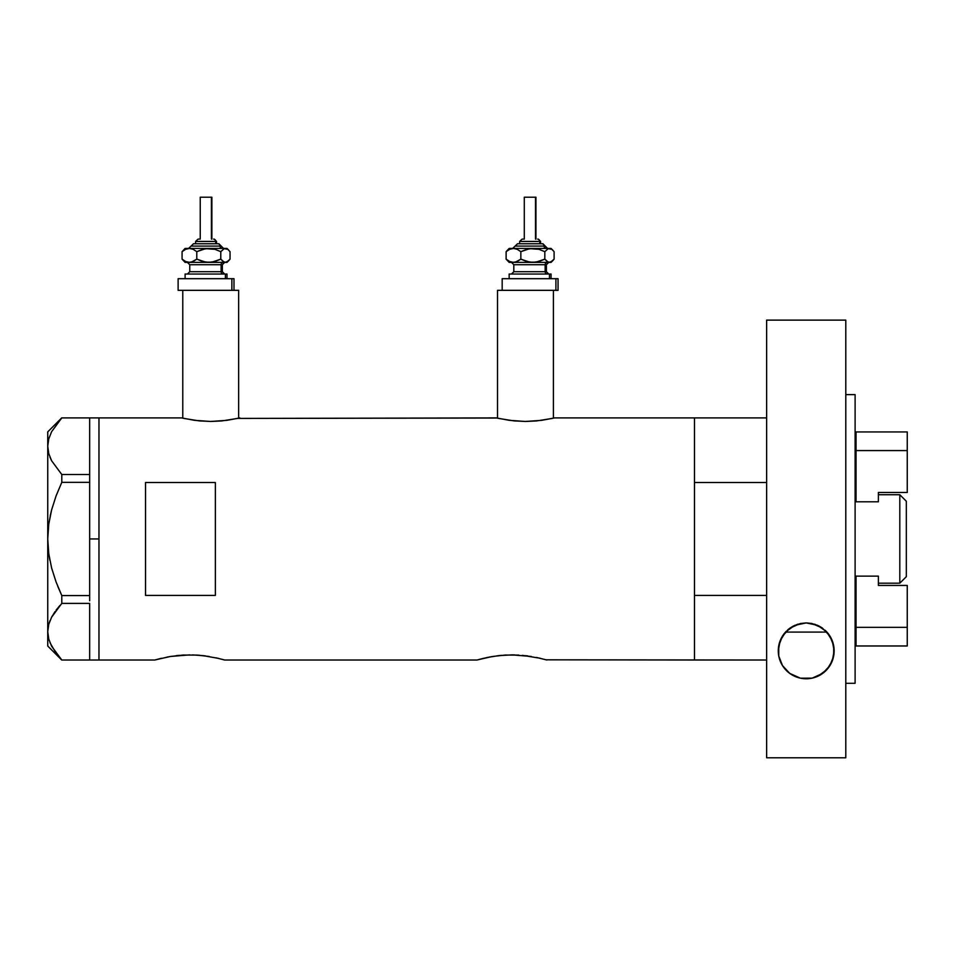 <?xml version="1.0" encoding="UTF-8"?>
<svg xmlns="http://www.w3.org/2000/svg" width="955" height="955" viewBox="0 0 955 955"><rect width="100%" height="100%" fill="white"/><g stroke="black" fill="none" stroke-linecap="round" stroke-linejoin="round"><path stroke-width="1.43" d="M205.265 290.332L238.643 290.332L238.643 418.183L238.643 290.332L182.775 290.332L182.775 418.183L182.775 290.332M553.399 290.332L553.399 418.183L553.399 290.332L497.519 290.332L497.519 418.183L497.519 290.332L525.453 290.332M554.557 417.908L694.476 417.908L694.476 660.012L694.476 595.407L766.638 595.407L694.476 595.407L694.476 660.012L766.638 660.012L546.2 659.821L694.476 660.012L694.476 417.908L554.557 417.908L541.64 420.343L525.441 421.453L509.278 420.343L496.361 417.908L237.592 418.421L496.934 418.039M161.455 658.27L154.841 660.012L98.962 660.012L154.841 660.012L169.524 656.622M167.674 656.956L167.041 657.076M155.522 659.821L170.336 656.491L182.906 655.07L196.599 655.07L209.169 656.479M179.301 655.345L176.341 655.643M184.076 655.011L182.918 655.07M192.492 654.903L203.164 655.643L218.731 658.437M200.096 655.333L196.599 655.07M205.659 655.954L203.152 655.643M216.105 657.828L224.676 660.012L477.034 660.012L491.718 656.622M489.867 656.956L489.235 657.076M487.265 657.47L498.558 655.643L511.976 654.867L531.362 656.479M501.494 655.345L498.534 655.643M506.281 655.011L505.1 655.07M514.685 654.903L511.952 654.867M522.289 655.333L540.244 658.27M527.852 655.954L525.369 655.643M536.638 657.47L546.869 660.012M98.962 417.908L98.962 660.012L98.962 417.908L181.605 417.908L98.962 417.908L98.962 538.954L98.962 417.908L89.651 417.908L89.651 474.528L89.651 417.908L61.788 417.908L89.651 417.908M239.812 417.908L226.896 420.343L210.697 421.453L194.522 420.343L181.605 417.908M145.53 482.514L215.364 482.514L215.364 595.407L145.53 595.407L145.53 482.514L215.364 482.514L215.364 595.407L145.53 595.407L145.53 482.514M496.922 418.039L498.594 418.421L496.922 418.039M170.336 656.491L189.77 654.867M218.779 658.449L218.038 658.27M483.66 658.27L477.034 660.012L224.676 660.012M492.529 656.491L505.111 655.07L518.792 655.07M477.034 660.012L487.253 657.47M552.336 418.421L536.615 420.928L525.441 421.453L514.291 420.928L498.582 418.421M237.592 418.421L221.858 420.928L210.697 421.453L199.547 420.928L183.838 418.421M89.651 538.954L98.962 538.954L89.651 538.954L89.651 595.574L89.651 479.697L89.651 538.954M57.754 586.31L61.788 595.574L56.082 582.001L51.606 567.95L48.753 553.614L47.75 538.954L48.753 524.223L47.75 538.954L48.753 524.223L51.618 509.898L56.07 495.932L61.788 482.347L56.07 495.932L61.788 482.347L61.788 474.528L89.651 474.528L89.651 479.697L89.651 474.528L61.788 474.528L51.654 460.811L48.765 453.625L47.75 446.224L48.741 438.93L51.594 431.744L61.311 418.433M50.054 642.858L56.094 653.244L61.788 660.012L89.651 660.012L61.788 660.012L51.654 646.296L48.765 639.11L47.75 631.697L48.741 624.415L51.594 617.228L61.788 603.393L61.788 595.574L89.651 595.574L89.651 598.224L89.651 595.574L61.788 595.574L56.082 582.001L51.606 567.95L48.753 553.614L47.75 538.954L47.75 631.697L48.753 639.05M89.651 603.476L89.651 659.929L89.651 603.476M49.982 457.206L51.63 460.764L48.765 453.625L47.75 446.224L47.75 431.875L47.75 446.224L48.753 453.565L47.75 446.224L48.741 438.93L51.594 431.744L61.788 417.908L56.094 424.677M50.03 457.326L51.63 460.752M49.863 560.346L48.753 553.685L51.618 568.022L56.07 581.989L51.618 568.022M48.753 524.223L50.878 512.907M51.654 646.296L48.765 639.11L47.75 631.697L48.741 624.415L51.594 617.228L61.788 603.393L51.654 617.109L48.753 624.355L50.03 620.607M61.788 603.393L89.651 603.393L61.788 603.393L61.788 595.574M51.654 460.811L61.788 474.528L61.788 482.347L89.651 482.347L61.788 482.347L56.082 495.92M48.753 524.307L47.75 538.954L47.75 646.046L47.75 631.697L48.741 638.99M55.032 611.63L51.63 617.157M59.902 605.482L56.094 610.161M51.606 509.946L50.197 515.915M47.75 446.224L47.75 538.954L47.75 446.224M51.618 509.898L56.07 495.932M89.651 598.224L89.651 600.743L89.651 598.224M98.962 660.012L98.962 538.954L98.962 660.012L89.651 660.012M785.511 632.079L826.923 632.079L785.511 632.079A27.934 27.934 0 0 0 782.467 636.102M694.476 482.514L766.638 482.514L694.476 482.514L694.476 417.908L694.476 482.514M899.801 583.195L906.319 576.677L906.319 501.244L899.801 494.726L899.801 583.195L899.801 494.726L878.385 494.726L899.801 494.726L906.319 501.244L906.319 576.677L899.801 583.195L878.385 583.195L899.801 583.195M855.107 576.128L878.385 576.128L856.038 576.128L856.038 627.34L856.038 576.128L855.107 576.128M856.038 501.793L878.385 501.793L856.038 501.793L856.038 450.569L907.25 450.569L907.25 492.482L878.385 492.482L878.385 501.793L878.385 492.482L907.25 492.482L907.25 450.569L856.038 450.569L856.038 501.793M907.25 585.439L907.25 627.34L856.038 627.34L856.038 645.974L907.25 645.974L856.038 645.974L856.038 627.34L907.25 627.34L907.25 645.974L907.25 585.439L878.385 585.439L907.25 585.439M878.385 576.128L878.385 585.439L878.385 576.128M907.25 431.947L856.038 431.947L856.038 450.569L856.038 431.947L907.25 431.947L907.25 450.569L907.25 431.947M782.467 636.125L789.928 628.127L800.35 623.52L806.127 622.899L811.917 623.484L822.386 628.056L829.931 636.066L833.691 645.795L833.667 655.99L829.967 665.539L822.756 673.347L812.323 678.086L806.295 678.766L800.254 678.122L789.761 673.406L782.491 665.575L778.755 655.978L778.731 645.795L782.467 636.125A27.934 27.934 0 0 0 778.277 650.809L780.116 640.865L785.75 631.816L794.847 625.31L806.127 622.899L817.432 625.25L826.6 631.733L832.283 640.805L834.145 650.833A27.934 27.934 0 0 0 826.923 632.079L826.123 631.231L826.923 632.079M787.409 630.181L789.105 628.748L787.409 630.181M822.315 628.008L814.973 624.307L806.211 622.899L797.437 624.307L789.57 628.402M789.857 628.187L789.105 628.748M825.025 630.181L826.732 631.864M818.459 625.728L821.849 627.674M794.99 625.25L806.211 622.899L817.349 625.215M790.489 627.745L793.701 625.859M785.702 631.864L786.311 631.231L785.702 631.864M845.796 394.618L855.107 394.618L845.796 394.618M855.107 683.291L845.796 683.291L855.107 683.291L855.107 394.618L855.107 683.291M845.796 757.793L766.638 757.793L845.796 757.793L845.796 320.128L766.638 320.128L766.638 757.793L766.638 320.128L845.796 320.128L845.796 757.793M833.643 656.133L833.249 657.876M832.151 661.218L831.16 663.403M829.704 665.945L828.2 668.058M826.409 670.135L824.284 672.129M822.267 673.693L819.665 675.316M817.42 676.427L814.221 677.596M812.001 678.157L800.505 678.181M798.404 677.656L795.073 676.45M792.865 675.376L790.203 673.729M788.197 672.189L786.061 670.171M784.294 668.154L782.73 665.957M781.262 663.391L780.295 661.242M779.22 658.007L778.791 656.133M778.779 645.568L779.113 644.064M780.271 640.483L781.118 638.549M782.73 635.696L784.115 633.75M828.26 633.678L829.68 635.672M831.304 638.549L832.151 640.447M833.297 643.992L833.608 645.365M778.755 655.978L778.277 650.833A27.934 27.934 0 0 0 778.755 655.978L779.352 658.496A27.934 27.934 0 0 0 780.175 660.944M822.768 673.335A27.934 27.934 0 0 0 834.145 650.844L832.271 660.908L826.803 669.706L817.898 676.2L812.323 678.086L806.295 678.766L800.254 678.122L789.761 673.406L782.491 665.575L779.352 658.496M780.175 660.956A27.934 27.934 0 0 0 794.632 676.259M794.667 676.271A27.934 27.934 0 0 0 800.242 678.122M800.278 678.134A27.934 27.934 0 0 0 822.756 673.347M195.668 241.436L215.735 241.436A2.328 2.149 -90 0 0 213.586 239.108L214.039 239.108M194.223 243.764L217.883 243.764A2.328 2.149 90 0 1 220.032 246.092L191.048 246.092L220.032 246.092A2.328 2.149 -90 0 0 222.181 248.419A2.328 2.149 90 0 1 220.032 246.092A2.328 2.149 -90 0 0 217.883 243.764L193.352 243.764M200.681 197.208L211.879 197.208L211.425 239.108L211.425 197.208L200.24 197.208L200.24 239.108M216.534 243.764L216.534 241.436L215.735 241.436L215.735 243.764L215.735 241.436L195.584 241.436L198.067 239.108M189.759 264.726L189.759 271.709L221.106 271.709A2.328 2.149 -90 0 0 223.255 274.037A2.328 2.149 90 0 1 221.106 271.709L221.106 264.726A2.328 2.149 90 0 1 223.255 262.386A2.328 2.149 -90 0 0 221.106 264.726L189.759 264.726L187.431 262.386M186.691 274.037L227.004 274.037L225.404 274.037L225.404 278.693L225.404 274.037L185.509 274.037M231.862 290.332L231.862 278.693L178.119 278.693L231.862 278.693L231.862 290.332L178.119 290.332L206.041 290.332M185.103 248.419L182.071 251.666L185.628 249.339L189.424 248.419L193.208 249.327L196.79 251.666L202.579 249.339L208.787 248.419L185.103 248.419L225.404 248.419L227.791 249.327L230.048 251.666L230.048 259.151L226.61 262.159L224.198 262.159L220.772 259.151L214.982 261.479L208.787 262.386L202.627 261.491L196.79 259.151L193.232 261.479L189.424 262.386L225.404 262.386L223.028 261.491L220.772 259.151L211.938 262.148L205.683 262.159L196.79 259.151L191.358 262.148L185.103 262.386L227.004 262.386L228.734 260.667L225.404 262.386L227.004 262.386M190.57 262.386L188.839 262.386M233.987 278.693L231.862 278.693L233.987 278.693L233.987 290.332M222.348 271.709L222.348 264.726L221.106 264.726L221.106 271.709L222.348 271.709L224.676 274.037M221.106 264.726L189.89 264.726M189.89 271.709L221.106 271.709M184.315 249.327L182.071 251.666L185.628 249.339L189.424 248.419L193.208 249.327L196.79 251.666L196.79 259.151L196.79 251.666L205.623 248.658L214.935 249.327L220.772 251.666L220.772 259.151L220.772 251.666L224.198 248.658L227.004 248.419L208.787 248.419L214.935 249.327L220.772 251.666L224.198 248.658L227.791 249.327L230.048 251.666L230.048 259.151L228.734 260.667M185.497 262.159L182.071 259.151L182.071 251.666L182.071 259.151L185.652 261.491L189.424 262.386L185.652 261.491L182.071 259.151L185.103 262.386M188.589 248.419L193.495 243.764M217.883 243.764L218.611 243.764M199.285 239.108L198.533 239.108M213.586 239.108A2.328 2.149 90 0 1 215.735 241.436M519.723 241.436L539.79 241.436A2.328 2.149 -90 0 0 537.641 239.108L538.107 239.108M518.29 243.764L541.939 243.764A2.328 2.149 90 0 1 544.087 246.092L515.103 246.092L544.087 246.092A2.328 2.149 -90 0 0 546.236 248.419A2.328 2.149 90 0 1 544.087 246.092A2.328 2.149 -90 0 0 541.939 243.764L517.419 243.764M524.737 197.208L535.934 197.208L535.492 239.108L535.492 197.208L524.295 197.208L524.295 239.108M540.59 243.764L540.59 241.436L539.79 241.436L539.79 243.764L539.79 241.436L519.639 241.436L522.122 239.108M513.814 264.726L513.814 271.709L545.162 271.709A2.328 2.149 -90 0 0 547.322 274.037A2.328 2.149 90 0 1 545.162 271.709L545.162 264.726A2.328 2.149 90 0 1 547.322 262.386A2.328 2.149 -90 0 0 545.162 264.726L513.814 264.726L511.486 262.386M510.758 274.037L551.071 274.037L549.471 274.037L549.471 278.693L549.471 274.037L509.564 274.037M502.175 278.693L502.175 290.332L555.917 290.332L555.917 278.693L502.175 278.693L555.917 278.693L555.917 290.332L558.054 290.332L558.054 278.693L555.917 278.693L558.054 278.693M509.158 248.419L506.126 251.666L509.684 249.339L513.48 248.419L517.264 249.327L520.845 251.666L526.647 249.339L532.842 248.419L509.158 248.419L549.471 248.419L551.847 249.327L554.103 251.666L554.103 259.151L550.677 262.159L548.254 262.159L544.827 259.151L539.038 261.479L532.842 262.386L526.683 261.491L520.845 259.151L517.288 261.479L513.48 262.386L549.471 262.386L547.084 261.491L544.827 259.151L535.994 262.148L529.739 262.159L520.845 259.151L515.425 262.148L509.158 262.386L551.071 262.386L552.79 260.667L549.471 262.386L551.071 262.386M514.626 262.386L512.907 262.386M524.653 290.332L558.054 290.332M546.403 271.709L546.403 264.726L545.162 264.726L545.162 271.709L546.403 271.709L548.731 274.037M545.162 264.726L513.957 264.726M513.957 271.709L545.162 271.709M508.37 249.327L506.126 251.666L509.684 249.339L513.48 248.419L517.264 249.327L520.845 251.666L520.845 259.151L520.845 251.666L529.691 248.658L539.002 249.327L544.827 251.666L544.827 259.151L544.827 251.666L548.265 248.658L551.071 248.419L532.842 248.419L539.002 249.327L544.827 251.666L548.265 248.658L551.847 249.327L554.103 251.666L554.103 259.151L552.79 260.667M509.552 262.159L506.126 259.151L506.126 251.666L506.126 259.151L509.707 261.491L513.48 262.386L509.707 261.491L506.126 259.151L509.158 262.386M512.656 248.419L517.55 243.764M541.939 243.764L542.667 243.764M523.34 239.108L522.588 239.108M537.641 239.108A2.328 2.149 90 0 1 539.79 241.436M47.75 646.046L61.705 660.012M47.75 431.875L61.705 417.908M694.476 417.908L766.638 417.908M218.862 243.764L223.518 248.419M195.584 243.764L195.584 241.436M222.348 264.726L224.676 262.386M185.103 278.693L185.103 274.037M178.119 290.332L178.119 278.693M227.004 278.693L227.004 274.037M189.759 271.709L187.431 274.037M227.004 248.419L228.734 250.15M211.879 239.108L211.879 197.208M216.534 241.436L214.207 239.108M542.918 243.764L547.573 248.419M519.639 243.764L519.639 241.436M546.403 264.726L548.731 262.386M509.158 278.693L509.158 274.037M551.071 278.693L551.071 274.037M513.814 271.709L511.486 274.037M551.071 248.419L552.79 250.15M535.934 239.108L535.934 197.208M540.59 241.436L538.262 239.108"/></g></svg>

